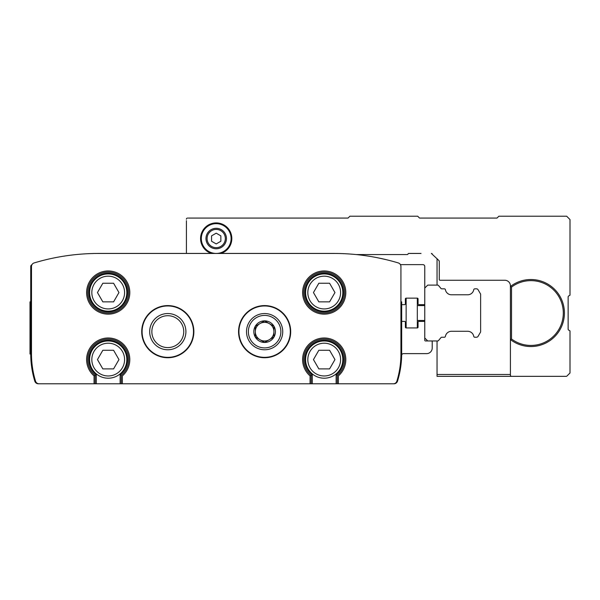 <?xml version="1.0" encoding="UTF-8"?>
<svg xmlns="http://www.w3.org/2000/svg" width="600" height="600" viewBox="0 0 600 600"><rect width="100%" height="100%" fill="white"/><g stroke="black" fill="none" stroke-linecap="round" stroke-linejoin="round"><path stroke-width="0.9" d="M120.127 374.85A19.365 19.365 0 0 0 122.445 346.462A19.365 19.365 0 0 0 93.968 346.462A19.365 19.365 0 0 0 96.292 374.85L95.175 375.39A20.482 20.482 0 0 1 93.27 345.57A20.482 20.482 0 0 1 123.142 345.57A20.482 20.482 0 0 1 121.245 375.39L121.245 383.79L120.127 383.79L120.127 374.85L121.245 375.39A20.482 20.482 0 0 0 123.142 345.57A20.482 20.482 0 0 0 93.27 345.57A20.482 20.482 0 0 0 95.175 375.39L94.058 375.907L95.175 375.39L95.175 383.79L39.098 383.79A3.728 3.728 0 0 1 35.535 381.157A93.105 93.105 0 0 1 31.492 354L30.742 354A93.105 93.105 0 0 0 34.793 381.157A3.728 3.728 0 0 0 38.355 383.79L104.175 383.79A0.742 0.742 0 0 0 104.198 383.79M310.058 383.79L310.058 375.907A21.6 21.6 0 0 1 308.58 344.678A21.6 21.6 0 0 1 339.84 344.678A21.6 21.6 0 0 1 338.355 375.907L338.355 383.79L337.245 383.79L337.245 375.39A20.482 20.482 0 0 0 339.142 345.57A20.482 20.482 0 0 0 309.27 345.57A20.482 20.482 0 0 0 311.175 375.39L312.293 374.85A19.365 19.365 0 0 1 309.968 346.462A19.365 19.365 0 0 1 338.445 346.462A19.365 19.365 0 0 1 336.127 374.85L337.245 375.39A20.482 20.482 0 0 0 339.142 345.57A20.482 20.482 0 0 0 309.27 345.57A20.482 20.482 0 0 0 311.175 375.39L310.058 375.907L311.175 375.39L311.175 383.79L121.245 383.79M338.355 383.79L393.315 383.79A3.728 3.728 0 0 0 396.877 381.157A93.105 93.105 0 0 0 400.928 354L400.928 266.49A3.728 3.728 0 0 0 398.272 262.928A223.447 223.447 0 0 0 333.892 253.447L98.528 253.447A223.447 223.447 0 0 0 34.14 262.928A3.728 3.728 0 0 0 31.492 266.49L31.492 354M193.86 331.657A26.07 26.07 0 0 0 154.755 309.082A26.07 26.07 0 0 0 154.755 354.233A26.07 26.07 0 0 0 193.86 331.657M290.692 331.657A26.07 26.07 0 0 0 251.587 309.082A26.07 26.07 0 0 0 251.587 354.233A26.07 26.07 0 0 0 290.692 331.657M76.207 254.565C87 253.65 87 253.65 76.207 254.565C87 253.65 87 253.65 76.207 254.565M356.205 254.565C345.413 253.65 345.413 253.65 356.205 254.565L407.303 254.565A0.742 0.742 0 0 0 408.022 254.01A0.742 0.742 0 0 1 408.743 253.447L421.035 253.447M377.805 257.805L386.295 259.68M401.67 304.657L404.647 304.657A0.742 0.742 0 0 0 405.39 303.907L405.39 298.882A0.742 0.742 0 0 1 406.14 298.14L417.308 298.14A0.742 0.742 0 0 1 418.058 298.882L418.058 303.907A0.742 0.742 0 0 0 418.8 304.657L424.013 304.657A0.742 0.742 0 0 0 424.755 303.907L424.755 266.483A1.86 1.86 0 0 0 422.895 264.623L400.418 264.623M151.538 383.79L280.875 383.79M328.215 383.79A0.742 0.742 0 0 0 328.237 383.79L393.945 383.79A3.728 3.728 0 0 0 397.5 381.173A93.105 93.105 0 0 0 401.647 355.455A1.86 1.86 0 0 1 403.515 353.625L426.623 353.625A5.588 5.588 0 0 0 432.21 348.045L432.21 341.707A0.742 0.742 0 0 0 431.46 340.965L425.505 340.965A0.742 0.742 0 0 1 424.755 340.222L424.755 322.155A0.742 0.742 0 0 0 424.013 321.413L418.8 321.413A0.742 0.742 0 0 0 418.058 322.155L418.058 327.188A0.742 0.742 0 0 1 417.308 327.93L406.14 327.93A0.742 0.742 0 0 1 405.39 327.188L405.39 322.155A0.742 0.742 0 0 0 404.647 321.413L401.67 321.413M31.92 264.75A1.86 1.86 0 0 0 30.742 266.483L30.742 301.86L30 301.86L30 354L30.742 354L30.742 301.86L31.492 301.86M400.928 301.86L401.67 301.86L401.67 354L400.928 354M337.245 383.79L311.175 383.79M96.292 374.85L96.292 383.79L120.127 383.79M96.292 383.79L95.175 383.79M98.528 253.447L112.477 253.447M170.97 253.447L186.6 253.447A1.117 1.117 0 0 1 186.413 252.825L186.413 252.705M282.735 331.657A18.112 18.112 0 0 0 255.562 315.968A18.112 18.112 0 0 0 255.562 347.34A18.112 18.112 0 0 0 282.735 331.657M183.743 331.657A15.953 15.953 0 0 0 159.817 317.843A15.953 15.953 0 0 0 159.817 345.465A15.953 15.953 0 0 0 183.743 331.657M185.91 331.657A18.112 18.112 0 0 0 158.738 315.968A18.112 18.112 0 0 0 158.738 347.34A18.112 18.112 0 0 0 185.91 331.657M344.692 292.553A20.482 20.482 0 0 0 313.965 274.815A20.482 20.482 0 0 0 313.965 310.29A20.482 20.482 0 0 0 344.692 292.553A20.482 20.482 0 0 0 313.965 274.815A20.482 20.482 0 0 0 313.965 310.29A20.482 20.482 0 0 0 344.692 292.553M128.692 292.553A20.482 20.482 0 0 0 97.965 274.815A20.482 20.482 0 0 0 97.965 310.29A20.482 20.482 0 0 0 128.692 292.553A20.482 20.482 0 0 0 97.965 274.815A20.482 20.482 0 0 0 97.965 310.29A20.482 20.482 0 0 0 128.692 292.553M342.825 359.587A18.622 18.622 0 0 0 314.895 343.462A18.622 18.622 0 0 0 314.895 375.712A18.622 18.622 0 0 0 342.825 359.587A18.622 18.622 0 0 0 314.895 343.462A18.622 18.622 0 0 0 314.895 375.712A18.622 18.622 0 0 0 342.825 359.587M329.58 350.272L334.957 359.587L329.58 368.895L318.832 368.895L313.455 359.587L318.832 350.272L329.58 350.272M126.825 359.587A18.622 18.622 0 0 0 98.895 343.462A18.622 18.622 0 0 0 98.895 375.712A18.622 18.622 0 0 0 126.825 359.587A18.622 18.622 0 0 0 98.895 343.462A18.622 18.622 0 0 0 98.895 375.712A18.622 18.622 0 0 0 126.825 359.587M113.58 350.272L118.958 359.587L113.58 368.895L102.833 368.895L97.455 359.587L102.833 350.272L113.58 350.272M126.825 292.553A18.622 18.622 0 0 0 98.895 276.428A18.622 18.622 0 0 0 98.895 308.678A18.622 18.622 0 0 0 126.825 292.553A18.622 18.622 0 0 0 98.895 276.428A18.622 18.622 0 0 0 98.895 308.678A18.622 18.622 0 0 0 126.825 292.553M113.58 283.245L118.958 292.553L113.58 301.86L102.833 301.86L97.455 292.553L102.833 283.245L113.58 283.245M342.825 292.553A18.622 18.622 0 0 0 314.895 276.428A18.622 18.622 0 0 0 314.895 308.678A18.622 18.622 0 0 0 342.825 292.553A18.622 18.622 0 0 0 314.895 276.428A18.622 18.622 0 0 0 314.895 308.678A18.622 18.622 0 0 0 342.825 292.553M329.58 283.245L334.957 292.553L329.58 301.86L318.832 301.86L313.455 292.553L318.832 283.245L329.58 283.245M406.14 298.14L406.14 327.93M417.308 327.93L417.308 298.14M431.46 340.965L437.647 340.965A1.117 1.117 0 0 0 438.502 340.567L440.955 337.642L438.502 340.567M424.755 303.907L424.755 322.155M424.755 337.987L427.74 340.965M474.84 337.245L476.49 337.245L474.84 337.245A1.117 1.117 0 0 1 473.745 336.322A6.143 6.143 0 0 0 467.7 331.282L451.463 331.282A6.143 6.143 0 0 0 445.418 336.322A1.117 1.117 0 0 1 444.315 337.245L441.81 337.245A1.117 1.117 0 0 0 440.955 337.642M476.49 337.245A1.86 1.86 0 0 0 478.103 336.308L480.623 331.95L480.623 294.12L478.103 289.755A1.86 1.86 0 0 0 476.49 288.825L474.84 288.825A1.117 1.117 0 0 0 473.745 289.748A6.143 6.143 0 0 1 467.7 294.788L451.463 294.788A6.143 6.143 0 0 1 445.418 289.748A1.117 1.117 0 0 0 444.315 288.825L441.81 288.825L444.315 288.825M437.048 258.66L437.048 285.105L437.647 285.105A1.117 1.117 0 0 1 438.502 285.502L440.955 288.428A1.117 1.117 0 0 0 441.81 288.825M437.647 285.105L427.74 285.105L424.755 288.082M511.53 339.007L511.53 287.062A32.4 32.4 0 0 1 554.888 334.815A32.4 32.4 0 0 1 511.53 339.007L510.412 339.562L510.412 286.507A33.517 33.517 0 0 1 555.585 290.362A33.517 33.517 0 0 1 555.585 335.7A33.517 33.517 0 0 1 510.412 339.562L510.412 375.225A1.117 1.117 0 0 0 511.53 376.343L566.183 376.343A1.117 1.117 0 0 0 566.977 376.02L570 372.99L570 330.87L568.695 330.112A1.117 1.117 0 0 1 568.14 329.145L568.14 296.918A1.117 1.117 0 0 1 568.695 295.95L570 295.2L570 219.555L566.648 216.21L498.87 216.21L497.01 218.07L419.543 218.07L417.683 216.21L349.905 216.21L348.045 218.07L188.273 218.07M186.413 220.673L186.413 252.825M437.647 340.965L437.048 340.965L437.048 374.483L510.412 374.483M474.84 288.825L476.49 288.825M480.623 331.95L478.103 336.308M437.048 374.483L437.048 376.343L514.14 376.343M566.977 376.02L569.918 373.08M566.183 376.343L554.355 376.343M432.165 253.778A1.117 1.117 0 0 0 431.37 253.447L438.952 260.572A1.117 1.117 0 0 1 439.283 261.36L438.952 260.572M439.283 261.36L439.283 279.517A0.742 0.742 0 0 0 440.025 280.26L504.825 280.26A5.588 5.588 0 0 1 510.412 285.847L510.412 286.507L511.53 287.062M187.53 218.07A1.117 1.117 0 0 0 186.413 219.188M211.44 253.447A15.645 15.645 0 0 1 214.597 222.99A15.645 15.645 0 0 1 220.972 253.447M201.308 238.553A14.895 14.895 0 0 1 223.657 225.653A14.895 14.895 0 0 1 223.657 251.452A14.895 14.895 0 0 1 201.308 238.553M216.21 243.93L211.553 241.237L211.553 235.868L216.21 233.175L220.86 235.868L220.86 241.237L216.21 243.93M205.965 238.553A10.245 10.245 0 0 1 221.325 229.68A10.245 10.245 0 0 1 221.325 247.417A10.245 10.245 0 0 1 205.965 238.553M248.37 331.657A16.253 16.253 0 0 1 272.745 317.58A16.253 16.253 0 0 1 272.745 345.728A16.253 16.253 0 0 1 248.37 331.657M253.822 331.657A10.8 10.8 0 0 1 267.413 321.225A10.8 10.8 0 0 1 273.975 337.058A10.8 10.8 0 0 1 253.822 331.657M255.308 326.28L255.308 337.028L264.623 342.405L273.93 337.028L273.93 326.28L264.623 320.903L255.308 326.28L255.308 337.028L264.623 342.405L273.93 337.028L273.93 326.28L264.623 320.903L255.308 326.28M269.272 323.595A9.308 9.308 0 0 1 269.272 339.72A9.308 9.308 0 0 1 255.308 331.657A9.308 9.308 0 0 1 269.272 323.595M122.355 383.79L122.355 375.907A21.6 21.6 0 0 0 123.84 344.678A21.6 21.6 0 0 0 92.58 344.678A21.6 21.6 0 0 0 94.058 375.907L94.058 383.79M129.81 292.553A21.6 21.6 0 0 0 97.41 273.847A21.6 21.6 0 0 0 97.41 311.257A21.6 21.6 0 0 0 129.81 292.553M345.81 292.553A21.6 21.6 0 0 0 313.41 273.847A21.6 21.6 0 0 0 313.41 311.257A21.6 21.6 0 0 0 345.81 292.553M401.67 350.67L400.928 350.67M401.67 305.197L400.928 305.197M31.492 305.197L30.742 305.197M31.492 350.67L30.742 350.67M290.317 331.657A25.695 25.695 0 0 0 251.775 309.405A25.695 25.695 0 0 0 251.775 353.91A25.695 25.695 0 0 0 290.317 331.657M193.493 331.657A25.695 25.695 0 0 0 154.942 309.405A25.695 25.695 0 0 0 154.942 353.91A25.695 25.695 0 0 0 193.493 331.657M336.127 383.79L336.127 374.85A19.365 19.365 0 0 0 338.445 346.462A19.365 19.365 0 0 0 309.968 346.462A19.365 19.365 0 0 0 312.293 374.85L312.293 383.79M343.575 292.553A19.365 19.365 0 0 0 314.528 275.782A19.365 19.365 0 0 0 314.528 309.322A19.365 19.365 0 0 0 343.575 292.553M127.575 292.553A19.365 19.365 0 0 0 98.528 275.782A19.365 19.365 0 0 0 98.528 309.322A19.365 19.365 0 0 0 127.575 292.553M340.59 359.587A16.388 16.388 0 0 0 316.013 345.397A16.388 16.388 0 0 0 316.013 373.778A16.388 16.388 0 0 0 340.59 359.587M124.59 359.587A16.388 16.388 0 0 0 100.012 345.397A16.388 16.388 0 0 0 100.012 373.778A16.388 16.388 0 0 0 124.59 359.587M124.59 292.553A16.388 16.388 0 0 0 100.012 278.362A16.388 16.388 0 0 0 100.012 306.743A16.388 16.388 0 0 0 124.59 292.553M340.59 292.553A16.388 16.388 0 0 0 316.013 278.362A16.388 16.388 0 0 0 316.013 306.743A16.388 16.388 0 0 0 340.59 292.553M207.083 238.553A9.127 9.127 0 0 1 220.77 230.647A9.127 9.127 0 0 1 220.77 246.45A9.127 9.127 0 0 1 207.083 238.553M417.308 320.483L424.755 320.483M417.308 305.587L424.755 305.587"/></g></svg>
